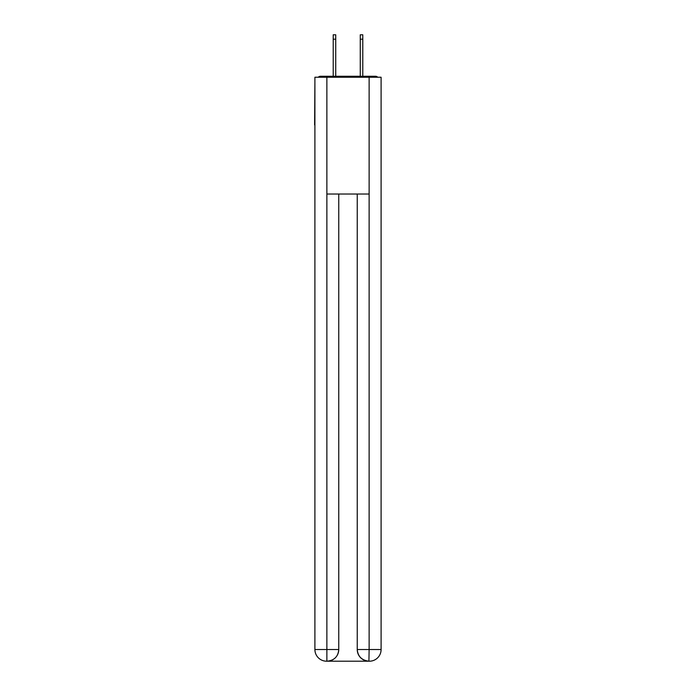 <?xml version="1.0" encoding="UTF-8"?>
<svg xmlns="http://www.w3.org/2000/svg" width="696" height="696" viewBox="0 0 696 696"><rect width="100%" height="100%" fill="white"/><g stroke="black" fill="none" stroke-linecap="round" stroke-linejoin="round"><path stroke-width="1.04" d="M381.095 82.293L381.095 165.805M314.905 124.923L314.905 165.805M314.618 124.923L314.905 82.293M377.719 77.239A2.923 2.923 0 0 0 375.544 76.264L320.456 76.264A2.923 2.923 0 0 0 318.281 77.239M375.544 76.264L363.181 76.264M332.819 76.264L320.456 76.264M326.589 661.2A11.675 11.675 0 0 1 314.905 649.525L338.752 649.525L338.752 194.027L338.752 649.525A11.675 11.675 0 0 1 327.077 661.2L326.589 661.2A11.675 11.675 0 0 1 314.905 649.525L314.905 77.239L326.876 77.239L326.876 194.027L369.124 194.027L369.124 77.239L326.876 77.239M369.124 77.239L381.095 77.239L381.095 649.525A11.675 11.675 0 0 1 369.411 661.2L369.202 661.2M357.248 649.525L369.124 649.525L368.923 661.2A11.675 11.675 0 0 1 357.248 649.525L357.248 194.027L357.248 649.525C357.84 656.406 361.737 660.295 368.923 661.2L327.077 661.2C334.298 660.443 338.186 656.554 338.752 649.525M326.876 194.027L326.876 661.2M335.733 39.176L333.21 39.176L333.21 34.8L335.733 34.8L335.733 76.264M333.21 39.176L333.21 76.264M362.79 34.8L362.79 39.176L360.267 39.176L360.267 34.8L362.79 34.8M360.267 76.264L360.267 39.176M362.79 76.264L362.79 39.176M369.124 194.027L369.124 649.525L381.095 649.525"/></g></svg>
